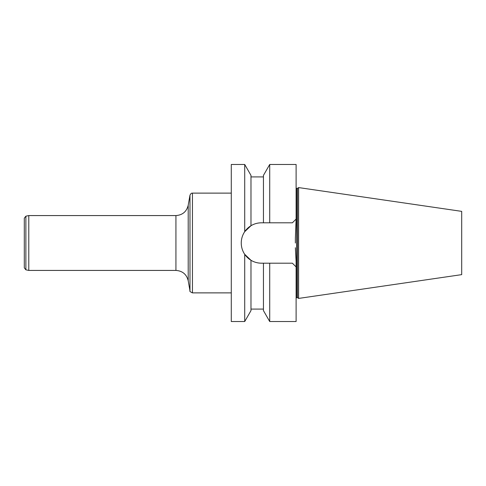 <?xml version="1.0" encoding="UTF-8"?>
<svg xmlns="http://www.w3.org/2000/svg" width="486" height="486" viewBox="0 0 486 486"><rect width="100%" height="100%" fill="white"/><g stroke="black" fill="none" stroke-linecap="round" stroke-linejoin="round"><path stroke-width="0.73" d="M297.541 297.675L297.541 188.325L298.611 187.578L298.611 298.422L297.541 297.675L296.114 297.778M298.611 298.422L461.7 274.639L461.7 211.361L298.611 187.578M295.367 243L295.367 238.255L295.367 243M250.983 260.277C254.178 262.191 257.653 263.163 261.413 263.187C257.653 263.163 254.178 262.191 250.983 260.277L244.713 254.318L250.983 260.277L250.983 310.621L244.713 321.525L244.713 254.318C242.441 250.922 241.287 247.155 241.256 243.024L241.256 242.976A20.163 20.163 0 0 1 261.413 222.813L269.712 222.813L263.448 222.813L263.448 175.379L269.712 164.475L269.712 222.813L292.378 222.813L296.114 219.071L295.367 238.255M295.367 247.745L296.114 261.565L296.114 321.525L269.712 321.525L269.712 263.187L263.448 263.187L292.378 263.187L296.114 266.929L292.378 263.187M244.713 321.525L231.281 321.525L231.281 164.475L244.713 164.475L244.713 231.682C242.447 235.072 241.293 238.833 241.256 242.976C241.293 238.833 242.447 235.072 244.713 231.682L250.983 225.723L244.713 231.682M244.713 254.318C242.441 250.922 241.287 247.155 241.256 243.024A20.163 20.163 0 0 0 261.413 263.187L263.448 263.187L263.448 310.621L269.712 321.525M244.713 164.475L250.983 175.379L250.983 225.723C254.178 223.809 257.653 222.837 261.413 222.813M292.378 222.813L296.114 219.071L296.114 164.475L269.712 164.475M28.789 270.429L25.88 269.815L25.88 216.185L28.789 215.571L28.789 270.429L175.932 270.429L175.932 215.571C182.505 215.098 186.6 211.665 188.21 205.268L188.21 280.732L189.983 290.816L189.983 195.184L188.21 205.268M25.88 216.185L24.3 218.141L24.3 267.859L25.88 269.815M297.541 188.325L296.618 188.325L296.618 297.675M231.281 193.124L192.444 193.124L192.444 292.876L231.281 292.876M250.983 309.084L263.448 309.084M250.983 176.916L263.448 176.916M296.618 188.325L296.114 188.222M28.789 215.571L175.932 215.571M175.932 270.429C182.505 270.902 186.6 274.335 188.21 280.732M189.983 290.816C189.425 291.144 190.245 291.831 192.444 292.876M192.444 193.124C192.067 193.434 191.539 192.286 189.983 195.184"/></g></svg>
